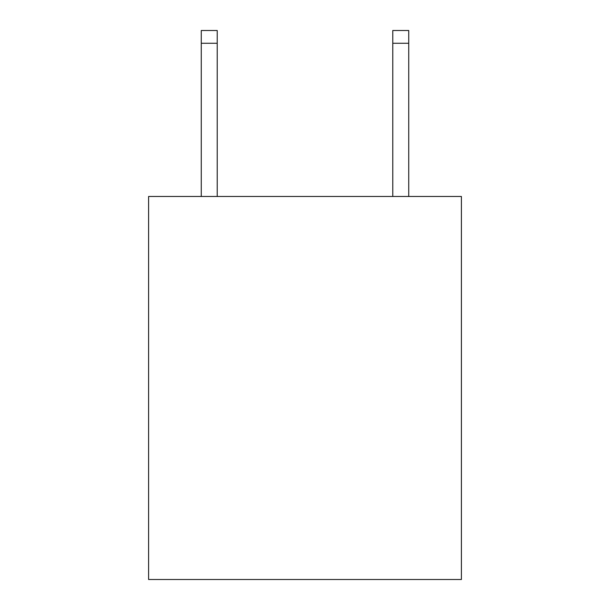 <?xml version="1.0" encoding="UTF-8"?>
<svg xmlns="http://www.w3.org/2000/svg" width="610" height="610" viewBox="0 0 610 610"><rect width="100%" height="100%" fill="white"/><g stroke="black" fill="none" stroke-linecap="round" stroke-linejoin="round"><path stroke-width="0.91" d="M461.404 196.473L461.404 579.5L148.596 579.5L148.596 196.473L461.404 196.473M392.779 196.473L392.779 30.5L408.738 30.5L408.738 196.473M392.779 30.5L408.738 30.5M217.221 196.473L217.221 43.264L201.262 43.264L201.262 30.5L217.221 30.5L217.221 43.264M201.262 196.473L201.262 43.264M392.779 43.264L408.738 43.264"/></g></svg>
